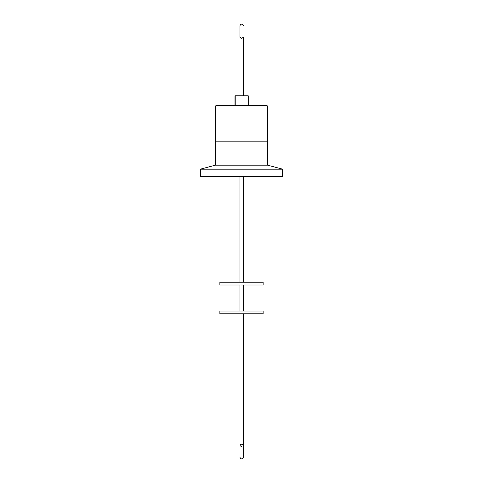 <?xml version="1.0" encoding="UTF-8"?>
<svg xmlns="http://www.w3.org/2000/svg" width="483" height="483" viewBox="0 0 483 483"><rect width="100%" height="100%" fill="white"/><g stroke="black" fill="none" stroke-linecap="round" stroke-linejoin="round"><path stroke-width="0.72" d="M282.652 169.195L200.348 169.195L200.348 176.73L282.652 176.73L282.652 169.195L267.654 165.174L215.346 165.174L200.348 169.195M267.654 165.174L267.654 141.851L215.346 141.851L215.346 165.174M267.552 141.851L267.552 105.928L215.448 105.928L215.448 141.851M266.682 105.928L266.682 105.578L216.318 105.578L216.318 105.928M248.262 105.578L248.262 95.815L234.98 95.815L234.98 105.578M243.42 37.215L243.42 95.815L243.42 37.215L241.675 38.326L239.93 37.215L239.93 25.895C240.323 24.579 240.902 23.993 241.675 24.162C240.926 23.963 240.347 24.542 239.93 25.895L239.93 37.215M241.675 446.6C239.604 445.767 239.604 444.934 241.675 444.1L243.42 445.35L243.42 457.105C243.015 458.445 242.43 459.031 241.675 458.85C240.914 459.031 240.335 458.445 239.93 457.105L239.93 457.105M241.5 311.01L263.126 311.01L263.126 313.799L219.874 313.799L219.874 311.01L241.5 311.01M241.5 282.229L263.126 282.229L263.126 285.018L219.874 285.018L219.874 282.229L241.5 282.229M239.93 311.01L239.93 285.018M239.93 282.229L239.93 176.73M243.42 313.799L243.42 445.35M235.215 105.578L235.215 95.815M241.675 24.162C242.448 23.993 243.027 24.579 243.42 25.907L243.42 25.895C243.003 24.542 242.418 23.963 241.675 24.15M243.42 176.73L243.42 282.229M243.42 285.018L243.42 311.01"/></g></svg>

